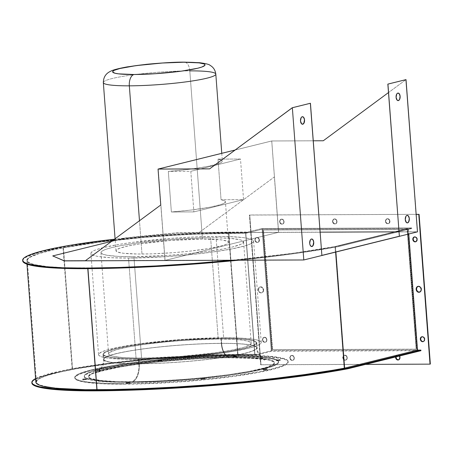 <?xml version="1.0" encoding="UTF-8"?>
<svg xmlns="http://www.w3.org/2000/svg" width="453" height="453" viewBox="0 0 453 453"><rect width="100%" height="100%" fill="white"/><g stroke="black" fill="none" stroke-linecap="round" stroke-linejoin="round"><path stroke-width="0.34" stroke-dasharray="2.27 1.7" d="M95.883 369.948L98.924 369.489L98.969 370.09L95.877 370.503L96.806 370.622L96.761 370.022L99.535 369.75L90.917 372.264L85.776 374.671L84.581 375.803L84.315 376.873L84.988 377.876L86.585 378.793L85.708 378.719L85.753 379.32L82.661 379.733L83.59 379.852L83.545 379.252L82.616 379.138L85.708 378.719L82.65 379.093M130.096 382.423L129.213 382.349L129.258 382.949L126.172 383.368L127.1 383.481L127.055 382.881L126.127 382.768L129.213 382.349L126.155 382.723M204.841 378.329L203.958 378.255L204.003 378.855L200.917 379.274L201.845 379.388L201.8 378.793L200.872 378.674L203.958 378.255L200.9 378.629M267.038 368.906L266.16 368.833L266.205 369.433L263.114 369.852L264.042 369.971L263.997 369.371L263.068 369.252L266.16 368.833L263.102 369.212M280.254 359.676L279.376 359.603L279.422 360.203L276.33 360.622L277.259 360.741L277.213 360.141L276.285 360.022L279.376 359.603L276.319 359.982M236.749 356.047L235.866 355.973L235.911 356.573L232.825 356.992L233.754 357.106L233.708 356.505L232.78 356.392L235.866 355.973L232.808 356.347M162.004 360.141L161.121 360.067L161.166 360.667L158.074 361.086L159.003 361.2L158.958 360.599L158.035 360.486L161.121 360.067L158.063 360.441M238.839 355.237L262.485 355.747L279.15 357.434L285.65 359.144L287.406 360.158L288.142 361.251L287.853 362.428L286.539 363.674L280.894 366.318L271.432 369.076L258.504 371.851L233.759 375.809L214.609 378.159L183.737 381.03L162.882 382.406L133.176 383.515L107.633 383.414L88.448 382.111L80.034 380.622L75.515 378.702L74.779 377.604L75.068 376.426L78.709 373.884L91.489 369.778L112.021 365.645L129.162 363.051L158.414 359.642L179.184 357.825L210.249 355.95L238.839 355.237A107.004 11.744 175.7 0 1 288.165 361.403A107.004 11.744 175.7 0 1 233.148 375.888A107.004 11.744 175.7 0 1 124.082 383.617L124.128 384.218L142.78 383.878L173.312 382.377L204.552 379.812L233.805 376.409L258.55 372.451L276.664 368.289L284.257 365.571L286.585 364.274L287.898 363.029L288.187 361.851L287.451 360.752L285.696 359.744L282.932 358.838L268.946 356.783L255.333 356.041L229.784 355.939L210.294 356.551L179.229 358.425L148.358 361.296L129.207 363.651L112.067 366.245L91.534 370.378L78.754 374.484L75.113 377.026L74.824 378.204L75.56 379.303L77.316 380.31L83.816 382.021L100.481 383.708L124.128 384.218A107.004 11.744 -4.3 0 0 233.193 376.488A107.004 11.744 -4.3 0 0 288.21 362.004A107.004 11.744 -4.3 0 0 238.884 355.837L238.839 355.237L238.884 355.837A107.004 11.744 -4.3 0 0 129.818 363.566A107.004 11.744 -4.3 0 0 74.802 378.051A107.004 11.744 -4.3 0 0 124.128 384.218L124.082 383.617A107.004 11.744 175.7 0 1 74.756 377.451A107.004 11.744 175.7 0 1 129.773 362.966A107.004 11.744 175.7 0 1 238.839 355.237M131.506 381.783L156.398 381.16L174.331 380.18L201.523 377.949L226.993 374.982L248.538 371.539L264.303 367.915L268.029 366.72L272.938 364.416L274.082 363.334L274.337 362.309L273.697 361.352L272.168 360.475L269.762 359.688L257.581 357.898L245.73 357.253L223.493 357.162L197.633 358.13L179.479 359.325L152.604 361.828L135.928 363.878L121.008 366.137L103.131 369.733L92.004 373.306L88.833 375.52L88.584 376.545L89.224 377.502L90.753 378.38L100.481 380.469L117.185 381.607L131.506 381.783A93.159 10.221 175.7 0 1 103.131 369.733A93.159 10.221 175.7 0 1 231.409 357.077A93.159 10.221 175.7 0 1 259.784 369.121A93.159 10.221 175.7 0 1 131.506 381.783A16.014 8.669 89.8 0 0 138.901 363.787A16.014 8.669 -90.2 0 1 131.506 381.783M158.08 360.526L160.475 360.52L125.764 364.778L99.819 369.648M99.802 369.563L95.866 369.863M232.825 356.432L198.38 357.615L162.021 360.226M232.853 356.947L235.911 356.573L235.866 355.973L236.794 356.092L233.708 356.505L236.766 356.132M126.2 383.323L129.258 382.949L129.213 382.349L164.541 381.245L193.046 379.212L220.549 376.341L237.157 374.076L257.87 370.378L272.004 366.596L277.145 364.189L278.34 363.057L278.606 361.987L277.932 360.984L276.336 360.067L280.271 359.761M263.119 369.297L267.055 368.991M200.917 378.719L204.858 378.414M126.172 382.808L130.113 382.508M82.661 379.178L86.602 378.878M230.186 357.219A16.014 8.669 -90.2 0 1 221.63 343.329A77.146 8.465 -4.3 0 0 103.737 358.374A77.146 8.465 -4.3 0 0 138.901 363.787A77.146 8.465 -4.3 0 0 217.531 358.215A77.146 8.465 -4.3 0 0 257.196 347.774A77.146 8.465 -4.3 0 0 221.63 343.329L221.257 338.334A77.146 8.465 175.7 0 1 256.817 342.779A77.146 8.465 175.7 0 1 217.157 353.227A77.146 8.465 175.7 0 1 138.527 358.799L138.901 363.787L138.527 358.799L126.664 358.651L112.837 357.706L106.766 356.636L103.511 355.254L102.978 354.461L103.188 353.612L105.815 351.777L115.028 348.821L124.343 346.817L142.185 343.969L178.25 340.203L214.699 338.408L233.114 338.482L242.927 339.02L253.017 340.497L256.273 341.879L256.806 342.672L256.596 343.521L253.969 345.356L244.756 348.312L229.954 351.296L217.593 353.164L196.506 355.622L173.986 357.468L138.527 358.799A77.146 8.465 175.7 0 1 102.961 354.348A77.146 8.465 175.7 0 1 142.627 343.906A77.146 8.465 175.7 0 1 221.257 338.334L221.63 343.329A77.146 8.465 -4.3 0 0 143.001 348.901A77.146 8.465 -4.3 0 0 103.341 359.342A77.146 8.465 -4.3 0 0 138.901 363.787A77.146 8.465 -4.3 0 0 256.794 348.742A77.146 8.465 -4.3 0 0 221.63 343.329A16.014 8.669 89.8 0 0 230.186 357.219M138.85 358.714L159.297 358.204L181.523 356.868L217.298 353.13L229.563 351.273L244.246 348.317L253.386 345.379L255.996 343.561L256.2 342.717L255.673 341.93L252.44 340.56L246.421 339.495L232.7 338.561L220.934 338.414L200.486 338.929L178.261 340.265L142.48 344.003L130.221 345.86L115.538 348.816L106.393 351.755L104.728 352.683L103.788 353.572L103.578 354.416L105.368 355.922L107.338 356.573L113.358 357.638L127.083 358.572L138.85 358.714A76.54 8.397 175.7 0 1 103.567 354.303A76.54 8.397 175.7 0 1 142.922 343.946A76.54 8.397 175.7 0 1 220.934 338.414L221.307 343.408A76.54 8.397 -4.3 0 0 143.295 348.935A76.54 8.397 -4.3 0 0 103.941 359.297A76.54 8.397 -4.3 0 0 139.224 363.708L138.85 358.714L139.224 363.708A76.54 8.397 -4.3 0 0 256.194 348.776A76.54 8.397 -4.3 0 0 221.307 343.408A16.619 8.998 89.8 0 0 230.186 357.819A16.619 8.998 -90.2 0 1 221.307 343.408A76.54 8.397 -4.3 0 0 104.337 358.334A76.54 8.397 -4.3 0 0 139.224 363.708A16.619 8.998 -90.2 0 1 131.551 382.383A16.619 8.998 89.8 0 0 139.224 363.708A76.54 8.397 -4.3 0 0 217.242 358.181A76.54 8.397 -4.3 0 0 256.591 347.819A76.54 8.397 -4.3 0 0 221.307 343.408L220.934 338.414A76.54 8.397 175.7 0 1 256.217 342.825A76.54 8.397 175.7 0 1 216.862 353.187A76.54 8.397 175.7 0 1 138.85 358.714M231.455 357.672A93.159 10.221 175.7 0 1 259.829 369.722A93.159 10.221 175.7 0 1 131.551 382.383L117.231 382.202L100.526 381.069L90.798 378.98L89.269 378.102L88.629 377.145L88.879 376.12L92.05 373.906L103.176 370.333L114.428 367.915L135.974 364.472L161.444 361.511L188.635 359.274L206.568 358.295L231.455 357.672L252.044 358.119L262.48 358.991L269.807 360.282L273.742 361.953L274.382 362.91L274.127 363.935L272.983 365.016L270.956 366.149L259.829 369.722L248.584 372.14L227.038 375.582L201.568 378.544L174.377 380.78L156.444 381.76L131.551 382.383A93.159 10.221 175.7 0 1 103.176 370.333A93.159 10.221 175.7 0 1 231.455 357.672M95.911 370.463L99.847 370.163M99.864 370.248L95.923 370.548M158.108 361.041L162.049 360.741M162.061 360.826L158.125 361.126M236.811 356.732L233.754 357.106L236.794 356.647M276.336 360.067L270.418 358.51L261.081 357.366L248.686 356.692L233.708 356.505A97.44 10.691 -4.3 0 0 134.394 363.544A97.44 10.691 -4.3 0 0 84.298 376.732A97.44 10.691 -4.3 0 0 129.213 382.349L129.167 381.749A97.44 10.691 175.7 0 1 84.252 376.137A97.44 10.691 175.7 0 1 134.348 362.944A97.44 10.691 175.7 0 1 233.663 355.911L233.754 357.106L232.87 357.032M276.364 360.582L280.299 360.277M280.316 360.362L276.381 360.667M263.148 369.807L267.083 369.506M267.1 369.591L263.165 369.897M200.945 379.229L204.886 378.929M204.903 379.014L200.962 379.314M130.158 383.108L127.1 383.481L130.141 383.023M86.585 378.793L92.503 380.35L101.84 381.488L114.235 382.162L129.213 382.349L130.141 382.468L127.055 382.881L127.1 383.481L126.217 383.408M82.689 379.693L86.631 379.393M86.648 379.478L82.706 379.778M98.924 369.489L99.853 369.603L96.761 370.022L96.806 370.622L99.898 370.203L98.969 370.09L98.924 369.489M161.121 360.067L162.049 360.186L158.958 360.599L159.003 361.2L162.095 360.781L161.166 360.667L161.121 360.067M279.376 359.603L280.305 359.722L277.213 360.141L277.259 360.741L280.35 360.322L279.422 360.203L279.376 359.603M266.16 368.833L267.089 368.952L263.997 369.371L264.042 369.971L267.134 369.552L266.205 369.433L266.16 368.833M203.958 378.255L204.886 378.374L201.8 378.793L201.845 379.388L204.932 378.968L204.003 378.855L203.958 378.255M85.708 378.719L86.636 378.833L83.545 379.252L83.59 379.852L86.676 379.433L85.753 379.32L85.708 378.719M133.929 256.732L118.131 256.392L106.993 255.26L102.65 254.116L100.985 252.712L101.178 251.925L102.055 251.092L105.826 249.326L112.151 247.485L120.787 245.628L137.327 242.984L170.753 239.495L204.535 237.836L216.324 237.791L230.702 238.397L240.05 239.767L241.896 240.379L243.561 241.783L242.491 243.403L240.934 244.269L232.395 247.015L223.759 248.867L207.219 251.511L187.672 253.788L166.8 255.498L133.929 256.732A71.506 7.848 175.7 0 1 100.968 252.61A71.506 7.848 175.7 0 1 137.735 242.933A71.506 7.848 175.7 0 1 210.617 237.768L218.233 339.082L185.362 340.316L164.49 342.026L144.943 344.303L128.409 346.947L116.302 349.727L109.677 352.411L108.601 354.031L110.266 355.435L112.112 356.047L121.461 357.417L135.843 358.023L147.627 357.978L181.415 356.318L214.841 352.83L231.375 350.186L243.482 347.406L250.107 344.722L251.183 343.102L250.69 342.372L247.672 341.086L242.044 340.095L234.031 339.422L218.233 339.082A71.506 7.848 -4.3 0 0 145.351 344.246A71.506 7.848 -4.3 0 0 108.59 353.929A71.506 7.848 -4.3 0 0 141.551 358.046L133.929 256.732L141.551 358.046A71.506 7.848 -4.3 0 0 214.433 352.887A71.506 7.848 -4.3 0 0 251.194 343.204A71.506 7.848 -4.3 0 0 218.233 339.082L210.617 237.768A71.506 7.848 175.7 0 1 243.578 241.885A71.506 7.848 175.7 0 1 206.811 251.568A71.506 7.848 175.7 0 1 133.929 256.732M223.635 337.751L241.659 338.136L254.365 339.422L257.213 340.033L260.662 341.494L261.222 342.332L261.002 343.232L259.999 344.178L255.696 346.194L248.482 348.3L232.831 351.449L219.762 353.431L181.625 357.411L157.944 358.838L136.149 359.382L123.607 359.229L108.98 358.232L102.565 357.1L99.122 355.633L98.561 354.801L98.782 353.901L101.557 351.964L107.344 349.892L121.155 346.721L140.022 343.702L162.321 341.109L186.138 339.15L223.635 337.751L216.013 236.432A81.574 8.952 175.7 0 1 253.618 241.132A81.574 8.952 175.7 0 1 211.676 252.174A81.574 8.952 175.7 0 1 128.533 258.063L136.149 359.382A81.574 8.952 -4.3 0 0 219.297 353.493A81.574 8.952 -4.3 0 0 261.239 342.451A81.574 8.952 -4.3 0 0 223.635 337.751A81.574 8.952 -4.3 0 0 140.487 343.64A81.574 8.952 -4.3 0 0 98.544 354.682A81.574 8.952 -4.3 0 0 136.149 359.382L128.533 258.063L166.03 256.664L189.841 254.705L212.146 252.111L231.007 249.093L244.818 245.922L250.605 243.85L253.38 241.913L253.606 241.013L251.704 239.411L249.597 238.714L243.182 237.582L228.555 236.585L216.013 236.432L194.224 236.976L170.538 238.403L132.401 242.383L119.337 244.365L103.686 247.514L96.472 249.62L93.941 250.645L91.166 252.581L90.945 253.482L91.506 254.32L94.949 255.781L97.797 256.392L110.504 257.678L128.533 258.063A81.574 8.952 175.7 0 1 90.928 253.363A81.574 8.952 175.7 0 1 132.871 242.321A81.574 8.952 175.7 0 1 216.013 236.432L223.635 337.751M271.789 350.679L262.644 229.099L245.798 233.267L254.937 354.846L271.789 350.679L417.009 350.112L344.144 368.13L335.005 246.551L295.543 252.916L249.507 258.561L199.869 263.125L149.835 266.307L102.638 267.91L65.566 267.757L47.559 266.613L34.926 264.699L30.827 263.476L28.284 262.1L27.322 260.583L27.95 258.946L30.17 257.208L39.241 253.521L54.088 249.694L63.46 247.791L99.518 242.174L142.44 237.565L164.915 235.809L198.052 234.02L245.798 233.267L262.644 229.099L407.864 228.533L335.005 246.551L407.864 228.533L417.009 350.112L344.144 368.13L331.89 370.311L304.682 374.501L274.546 378.368L242.349 381.805L209.014 384.71L175.498 386.998L142.774 388.606L111.778 389.489L85.464 389.603L65.085 388.867L49.671 387.332L39.972 385.061L37.423 383.68L36.461 382.168L37.089 380.531L39.309 378.793L43.086 376.975L48.38 375.101L63.227 371.279L80.725 367.91L118.935 362.485L162.803 358.215L207.191 355.599L254.937 354.846L271.789 350.679L417.009 350.112L407.864 228.533L262.644 229.099L271.789 350.679M233.663 355.911L207.633 356.556L188.873 357.587L160.43 359.92L133.794 363.023L111.257 366.624L94.762 370.412L90.872 371.664L85.73 374.07L84.535 375.203L84.269 376.273L84.943 377.275L86.54 378.193L96.716 380.378L114.19 381.568L137.452 381.658L155.198 381.103L183.488 379.393L202.4 377.74L229.037 374.637L251.574 371.035L268.068 367.247L271.959 365.996L277.1 363.589L278.295 362.457L278.561 361.386L277.887 360.384L276.29 359.467L266.109 357.281L248.64 356.092L233.663 355.911A97.44 10.691 175.7 0 1 278.578 361.522A97.44 10.691 175.7 0 1 228.482 374.716A97.44 10.691 175.7 0 1 129.167 381.749L129.213 382.349A97.44 10.691 -4.3 0 0 228.527 375.31A97.44 10.691 -4.3 0 0 278.623 362.123A97.44 10.691 -4.3 0 0 233.708 356.505L233.663 355.911M254.937 354.846L245.798 233.267L228.544 233.335L237.683 354.914L254.937 354.846M228.544 233.335L237.683 354.914A131.342 14.411 -4.3 0 0 72.605 369.371L63.46 247.791A131.342 14.411 175.7 0 1 228.544 233.335M63.46 247.791L72.605 369.371A130.73 14.343 -4.3 0 0 36.455 382.117A130.73 14.343 -4.3 0 0 97.208 389.648L88.069 268.068A130.73 14.343 175.7 0 1 27.316 260.537A130.73 14.343 175.7 0 1 63.46 247.791M88.069 268.068L97.208 389.648A198.408 21.772 -4.3 0 0 344.144 368.13L335.005 246.551A198.408 21.772 175.7 0 1 88.069 268.068M272.57 349.699L272.247 349.778L263.244 229.994L263.567 229.914L272.57 349.699L416.199 349.218L272.247 349.778L263.244 229.994L407.19 229.433L416.199 349.218L272.247 349.778L272.57 349.699L263.567 229.914L263.244 229.994L407.19 229.433L416.199 349.218L416.522 349.138L407.513 229.354L263.567 229.914L407.513 229.354L416.522 349.138L272.57 349.699M416.154 214.343L249.739 214.988L260.996 364.722L430.35 364.059L260.673 364.801L249.416 215.073L249.739 214.988L260.996 364.722L260.673 364.801L365.565 364.393L260.673 364.801L249.416 215.073L416.154 214.343M337.038 221.387L336.551 223.153L335.107 223.895L333.555 223.17L332.808 220.917L333.589 219.326L335.152 218.946L336.579 220.005L337.038 221.387A2.52 2.101 -103.9 0 0 334.32 218.952A2.52 2.101 -103.9 0 0 332.802 221.404L332.479 221.483A2.52 2.101 76.1 0 1 333.991 219.031A2.52 2.101 76.1 0 1 336.715 221.472L337.038 221.387L336.228 223.238L335.582 223.782L334.371 223.929L332.944 222.87L332.485 220.996L333.266 219.405L334.824 219.026L335.962 219.705L336.715 221.472A2.52 2.101 76.1 0 1 335.203 223.924A2.52 2.101 76.1 0 1 332.479 221.483L332.802 221.404A2.52 2.101 -103.9 0 0 335.526 223.844A2.52 2.101 -103.9 0 0 337.038 221.387M284.116 221.596L283.629 223.363L282.983 223.907L281.772 224.054L280.345 222.995L279.886 221.126L280.667 219.535L282.225 219.156L283.363 219.835L284.116 221.596A2.52 2.101 -103.9 0 0 281.392 219.161A2.52 2.101 -103.9 0 0 279.88 221.613L279.558 221.693A2.52 2.101 76.1 0 1 281.07 219.241A2.52 2.101 76.1 0 1 283.793 221.676L284.116 221.596L283.306 223.442L282.655 223.986L281.443 224.133L280.016 223.08L279.563 221.206L280.345 219.614L281.902 219.235L283.04 219.915L283.793 221.676A2.52 2.101 76.1 0 1 282.281 224.127A2.52 2.101 76.1 0 1 279.558 221.693L279.88 221.613A2.52 2.101 -103.9 0 0 282.604 224.048A2.52 2.101 -103.9 0 0 284.116 221.596M389.959 221.183L389.178 223.261L387.615 223.64L386.188 222.582L385.73 220.713L386.511 219.122L388.074 218.742L389.501 219.796L389.959 221.183A2.52 2.101 -103.9 0 0 387.241 218.748A2.52 2.101 -103.9 0 0 385.73 221.2L385.401 221.279A2.52 2.101 76.1 0 1 386.919 218.827A2.52 2.101 76.1 0 1 389.637 221.262L388.855 223.34L387.292 223.72L385.865 222.666L385.407 220.792L386.188 219.201L387.751 218.822L389.178 219.875L389.637 221.262A2.52 2.101 76.1 0 1 388.125 223.714A2.52 2.101 76.1 0 1 385.401 221.279L385.73 221.2A2.52 2.101 -103.9 0 0 388.448 223.635A2.52 2.101 -103.9 0 0 389.959 221.183M347.281 357.644L346.5 359.722L344.937 360.101L343.51 359.048L343.051 357.174L343.833 355.582L345.396 355.203L346.822 356.262L347.281 357.644A2.52 2.101 -103.9 0 0 344.563 355.209A2.52 2.101 -103.9 0 0 343.051 357.66L342.723 357.74A2.52 2.101 76.1 0 1 344.24 355.288A2.52 2.101 76.1 0 1 346.958 357.723L347.281 357.644L346.471 359.489L345.027 360.231L343.187 359.127L342.728 357.253L343.51 355.662L345.073 355.282L346.5 356.341L346.958 357.723A2.52 2.101 76.1 0 1 345.446 360.175A2.52 2.101 76.1 0 1 342.723 357.74L343.051 357.66A2.52 2.101 -103.9 0 0 345.769 360.095A2.52 2.101 -103.9 0 0 347.281 357.644M294.359 357.853L293.578 359.931L292.015 360.311L290.588 359.252L290.13 357.383L290.911 355.792L292.055 355.362L293.606 356.092L294.359 357.853A2.52 2.101 -103.9 0 0 291.641 355.418A2.52 2.101 -103.9 0 0 290.124 357.87L289.801 357.949A2.52 2.101 76.1 0 1 291.313 355.497A2.52 2.101 76.1 0 1 294.037 357.932L294.359 357.853L293.55 359.699L292.904 360.243L291.692 360.39L290.265 359.331L289.807 357.462L290.588 355.871L292.151 355.492L293.578 356.545L294.037 357.932A2.52 2.101 76.1 0 1 292.525 360.384A2.52 2.101 76.1 0 1 289.801 357.949L290.124 357.87A2.52 2.101 -103.9 0 0 292.848 360.305A2.52 2.101 -103.9 0 0 294.359 357.853M395.979 356.97L396.46 355.69L397.491 354.999L399.455 355.673L400.129 356.953L400.118 358.391L399.421 359.518L398.278 359.942M263.623 289.824L263.04 291.942L261.307 292.831L260.316 292.604L259.093 291.505L258.55 289.257L259.484 287.349L260.86 286.84L262.717 287.712L263.623 289.824A3.024 2.52 -103.9 0 0 260.356 286.902A3.024 2.52 -103.9 0 0 258.544 289.846L258.216 289.926A3.024 2.52 76.1 0 1 260.033 286.981A3.024 2.52 76.1 0 1 263.301 289.903L263.623 289.824L262.712 292.026L260.985 292.91L259.535 292.411L258.771 291.585L258.221 289.337L259.161 287.429L260.532 286.919L262.395 287.791L263.301 289.903A3.024 2.52 76.1 0 1 261.483 292.848A3.024 2.52 76.1 0 1 258.216 289.926L258.544 289.846A3.024 2.52 -103.9 0 0 261.806 292.768A3.024 2.52 -103.9 0 0 263.623 289.824M417.825 286.455L418.782 286.222L420.231 286.721L421.454 288.623L421.437 290.356L420.962 291.33L419.229 292.213M259.444 239.914L258.663 241.993L257.1 242.372L255.673 241.319L255.215 239.444L255.996 237.853L257.559 237.474L258.986 238.527L259.444 239.914A2.52 2.101 -103.9 0 0 256.726 237.48A2.52 2.101 -103.9 0 0 255.215 239.931L254.892 240.011A2.52 2.101 76.1 0 1 256.404 237.559A2.52 2.101 76.1 0 1 259.122 239.994L258.34 242.072L256.777 242.451L255.35 241.398L254.892 239.524L255.673 237.933L257.236 237.553L258.663 238.612L259.122 239.994A2.52 2.101 76.1 0 1 257.61 242.446A2.52 2.101 76.1 0 1 254.892 240.011L255.215 239.931A2.52 2.101 -103.9 0 0 257.933 242.366A2.52 2.101 -103.9 0 0 259.444 239.914M266.953 339.739L266.466 341.505L265.82 342.049L264.609 342.196L263.182 341.137L262.723 339.263L263.504 337.672L265.067 337.292L266.494 338.351L266.953 339.739A2.52 2.101 -103.9 0 0 264.229 337.298A2.52 2.101 -103.9 0 0 262.717 339.75L262.395 339.835A2.52 2.101 76.1 0 1 263.906 337.377A2.52 2.101 76.1 0 1 266.63 339.818L266.953 339.739L266.143 341.585L265.498 342.128L264.28 342.275L262.853 341.217L262.4 339.348L263.182 337.751L264.326 337.326L265.877 338.051L266.63 339.818A2.52 2.101 76.1 0 1 265.118 342.27A2.52 2.101 76.1 0 1 262.395 339.835L262.717 339.75A2.52 2.101 -103.9 0 0 265.441 342.191A2.52 2.101 -103.9 0 0 266.953 339.739M414.269 237.004L416.273 237.225L417.292 238.81L416.885 241.064L415.441 241.8M421.777 336.822L423.396 336.817L424.795 338.634L424.387 340.888L422.943 341.624M423.198 341.602A2.52 2.101 -103.9 0 0 423.362 341.573A2.52 2.101 -103.9 0 0 424.874 339.121L424.552 339.201L424.874 339.121A2.52 2.101 -103.9 0 0 422.151 336.681A2.52 2.101 -103.9 0 0 421.992 336.732M415.695 241.783A2.52 2.101 -103.9 0 0 415.854 241.749A2.52 2.101 -103.9 0 0 417.372 239.297L417.043 239.377L417.372 239.297A2.52 2.101 -103.9 0 0 414.648 236.862A2.52 2.101 -103.9 0 0 414.489 236.908M419.569 292.185A3.024 2.52 -103.9 0 0 419.733 292.151A3.024 2.52 -103.9 0 0 421.545 289.207L421.222 289.286L421.545 289.207A3.024 2.52 -103.9 0 0 418.278 286.285A3.024 2.52 -103.9 0 0 418.119 286.33M398.532 359.925A2.52 2.101 -103.9 0 0 398.697 359.892A2.52 2.101 -103.9 0 0 400.209 357.44L399.88 357.519L400.209 357.44A2.52 2.101 -103.9 0 0 397.485 355.005A2.52 2.101 -103.9 0 0 395.99 356.868M395.662 356.947A2.52 2.101 76.1 0 1 397.162 355.084A2.52 2.101 76.1 0 1 399.353 356.035M31.886 383.113L32.542 381.42L34.836 379.62L38.748 377.74L51.206 373.827L69.309 369.869L106.642 364.053L151.07 359.28L174.343 357.462L208.646 355.611L256.959 354.835L271.324 351.279L420.945 350.696L271.324 351.279L262.089 228.499L411.715 227.916L411.76 228.516L408.374 228.527L408.787 234.003L408.374 228.527L411.76 228.516L338.64 246.596L298.255 253.131L267.389 257.1L238.493 260.226A203.04 22.282 -4.3 0 0 338.64 246.596L338.595 246.002A203.04 22.282 175.7 0 1 232.044 260.249L289.71 253.697L315.554 249.948L338.595 246.002L411.715 227.916L411.76 228.516L338.64 246.596L338.595 246.002L395.435 231.942L203.023 232.695A135.974 14.921 175.7 0 1 230.985 232.117L231.024 232.717L247.774 232.649L245.611 233.187L228.867 233.25L238.006 354.835L207.378 355.52L174.088 357.326L140.351 360.118L108.392 363.719L80.328 367.887L54.603 373.198L42.514 376.998L38.72 378.821L36.353 380.741M395.65 357.049L396.137 355.769L397.168 355.078L398.402 355.22L399.421 356.132M35.583 378.578A135.362 14.853 175.7 0 1 69.264 369.269L106.597 363.453L151.03 358.68L185.9 356.126L208.601 355.01L240.169 354.297L240.215 354.897L256.959 354.835L256.913 354.235L240.169 354.297L240.215 354.897A135.974 14.921 -4.3 0 0 69.309 369.869L69.264 369.269A135.974 14.921 175.7 0 1 240.169 354.297L256.913 354.235L254.756 354.767L238.006 354.835L254.756 354.767L245.611 233.187L228.867 233.25L238.006 354.835A131.948 14.479 -4.3 0 0 72.169 369.359L63.024 247.774A131.948 14.479 175.7 0 1 228.867 233.25L187.327 234.422L142.367 237.502L99.252 242.134L63.024 247.774L72.169 369.359A131.33 14.411 -4.3 0 0 35.855 382.162M32.497 380.82L34.79 379.019L44.184 375.203L59.558 371.239L69.264 369.269L69.309 369.869A135.362 14.853 -4.3 0 0 31.88 383.062M87.786 268.669L87.746 268.148A131.33 14.411 175.7 0 1 26.71 260.583A131.33 14.411 175.7 0 1 63.024 247.774L45.464 251.619L33.375 255.418L29.581 257.242L27.35 258.986L26.716 260.628L27.684 262.151L30.243 263.538L34.36 264.762L47.055 266.687L65.141 267.836L87.746 268.148L87.786 268.669M335.888 252.032L335.48 246.557A199.009 21.84 175.7 0 1 87.746 268.148L133.459 267.1L183.069 264.422L233.363 260.271L281.098 254.931L309.96 250.877L335.48 246.557L408.374 228.527L335.48 246.557L335.888 252.032M22.701 260.934L23.352 259.241L25.651 257.44L35.04 253.618L42.021 251.647L68.533 246.172L97.452 241.874L141.885 237.1L176.755 234.546L210.396 233.057L247.774 232.649L245.611 233.187L254.756 354.767L256.913 354.235L256.959 354.835L271.324 351.279L262.089 228.499L247.729 232.055L247.774 232.649L247.729 232.055L230.985 232.117L231.024 232.717A135.974 14.921 -4.3 0 0 60.124 247.683A135.362 14.853 -4.3 0 0 22.695 260.883M60.079 247.089L60.124 247.683L60.079 247.089L74.224 244.62M125.379 238.057A135.974 14.921 175.7 0 1 203.023 232.695L247.729 232.055L262.089 228.499L411.715 227.916L395.435 231.942L417.473 231.857L203.023 232.695L164.467 234.728L125.379 238.057L52.741 256.019L125.906 237.825L111.563 241.375L125.906 237.825L177.921 232.791L203.023 232.695L177.91 232.695L125.379 238.057A135.974 14.921 175.7 0 0 114.473 239.218L125.379 238.057M22.656 260.333L23.307 258.64L25.606 256.84M218.001 159.111L240.492 159.026L190.809 171.313L168.318 171.398L188.052 169.445L207.327 166.523L219.382 163.397L222.151 161.732L222.106 160.617L218.001 159.111L221.053 199.705L224.733 200.866L225.39 201.936L224.218 203.137L221.251 204.428L210.379 207.117L191.104 210.039L171.37 211.993L168.318 171.398L190.809 171.313L193.861 211.908L171.37 211.993L193.861 211.908L243.544 199.62L221.053 199.705L243.544 199.62L240.492 159.026L218.001 159.111L221.053 199.705A56.398 6.189 175.7 0 1 225.407 201.727A56.398 6.189 175.7 0 1 171.37 211.993L168.318 171.398A56.398 6.189 -4.3 0 0 222.355 161.132A56.398 6.189 -4.3 0 0 218.001 159.111M278.623 232.31L165.056 260.396L158.193 169.06L165.056 260.396L303.759 259.858L321.794 255.396L310.356 103.267L321.879 255.396L303.759 259.858L292.327 107.786L303.759 259.858L165.056 260.396L278.623 232.31L271.755 140.974L278.623 232.31L320.135 232.151L278.623 232.31M235.135 150.034L271.755 140.974L235.135 150.034M271.726 140.962L313.266 140.798L271.726 140.962L274.427 176.897L199.054 232.61L177.91 232.695L125.906 237.825L177.91 232.695L199.054 232.61L274.376 176.913L278.538 232.315L199.003 232.621L278.538 232.315L164.971 260.396L160.809 204.999L85.436 260.707L164.971 260.396L85.385 260.724L160.809 204.999L164.971 260.396L278.538 232.315L274.427 176.897L199.003 232.621L274.427 176.897L271.726 140.962L235.175 150L271.726 140.962M313.266 140.815L271.755 140.974L313.266 140.815M215.52 74.83A56.398 6.189 -4.3 0 0 189.813 70.872A10.074 5.453 89.8 0 0 184.433 62.135A10.074 5.453 -90.2 0 1 189.813 70.872L202.463 239.071L171.019 240.435L139.983 243.856L127.995 246.002L119.813 248.187L116.144 250.237L115.991 250.86L117.304 251.97L123.199 253.233L137.48 254.008L151.812 253.85L173.42 252.666L189.694 251.149L208.822 248.544L222.378 245.634L226.375 244.201L228.295 242.859L228.063 241.659L227.134 241.132L221.245 239.864L202.463 239.071L189.813 70.872A56.398 6.189 -4.3 0 0 103.629 81.874M311.658 238.986A3.777 2.044 89.8 0 0 311.619 238.98A3.777 2.044 89.8 0 0 309.609 243.261L309.999 240.464L310.962 239.184L311.749 238.991M302.462 116.704A3.777 2.044 89.8 0 0 302.423 116.704A3.777 2.044 89.8 0 0 300.413 120.979L301.081 117.644L302.559 116.71M292.27 107.803L209.699 168.861L292.27 107.803M311.913 246.5L310.401 245.758L309.609 243.261A3.777 2.044 89.8 0 0 311.647 246.534A3.777 2.044 89.8 0 0 311.687 246.534M302.717 124.224L301.205 123.482L300.413 120.979A3.777 2.044 89.8 0 0 302.451 124.258A3.777 2.044 89.8 0 0 302.496 124.252M407.241 215.345A3.777 2.044 89.8 0 0 407.202 215.345A3.777 2.044 89.8 0 0 405.192 219.62L405.854 216.285L407.332 215.351M398.045 93.063A3.777 2.044 89.8 0 0 398.006 93.063A3.777 2.044 89.8 0 0 395.996 97.338L396.664 94.003L398.142 93.069M405.888 79.7L323.317 140.764L405.945 79.688L417.326 231.772L405.888 79.7L388.487 92.565L405.888 79.7M399.286 236.228L417.326 231.772L398.957 231.84L417.326 231.772L399.286 236.228M398.3 100.583L396.788 99.841L395.996 97.338A3.777 2.044 89.8 0 0 398.034 100.617A3.777 2.044 89.8 0 0 398.079 100.617M407.496 222.865L405.984 222.123L405.192 219.62A3.777 2.044 89.8 0 0 407.23 222.899A3.777 2.044 89.8 0 0 407.27 222.899M193.861 211.908L243.544 199.62L240.492 159.026L190.809 171.313L193.861 211.908M141.982 254.025A56.398 6.189 -4.3 0 0 199.462 249.954A56.398 6.189 -4.3 0 0 228.459 242.321A56.398 6.189 -4.3 0 0 202.463 239.071A56.398 6.189 -4.3 0 0 144.977 243.142A56.398 6.189 -4.3 0 0 115.979 250.775A56.398 6.189 -4.3 0 0 141.982 254.025L139.479 220.741L141.982 254.025M103.335 82.582A56.398 6.189 175.7 0 1 132.333 74.943A56.398 6.189 175.7 0 1 189.813 70.872M82.616 379.138L82.661 379.733M126.127 382.768L126.172 383.368M200.872 378.674L200.917 379.274M263.068 369.252L263.114 369.852M276.285 360.022L276.33 360.622M232.78 356.392L232.825 356.992M158.035 360.486L158.074 361.086M95.832 369.908L95.877 370.503M256.817 342.779L257.196 347.774C256.596 353.153 264.512 360.446 264.886 359.41C267.853 359.399 249.807 356.771 230.283 357.219C214.116 356.964 189.071 358.448 155.158 361.658C141.732 363.096 129.66 364.767 118.952 366.67C100.147 370.101 97.078 372.23 97.474 371.998C98.324 372.966 104.881 363.623 103.341 359.342L102.961 354.348M256.217 342.825L256.591 347.819C256.653 355.435 264.892 360.809 264.688 359.982C265.033 359.727 260.9 359.195 252.287 358.385L230.283 357.819C214.665 357.593 190.526 358.974 157.871 361.975C144.507 363.357 132.293 364.993 121.223 366.879C104.779 370.197 96.959 372.077 97.757 372.536C97.559 373.646 105.221 366.313 103.941 359.297L103.567 354.303M288.165 361.403L288.21 362.004M74.756 377.451L74.802 378.051M99.853 369.603L99.898 370.203M162.049 360.186L162.095 360.781M236.794 356.092L236.84 356.687M280.305 359.722L280.35 360.322M267.089 368.952L267.134 369.552M204.886 378.374L204.932 378.968M130.141 382.468L130.187 383.062M86.636 378.833L86.676 379.433M108.59 353.929L100.968 252.61M253.618 241.132L261.239 342.451M84.252 376.137L84.298 376.732M27.316 260.537L36.455 382.117M421.828 336.766L422.151 336.681M414.325 236.942L414.648 236.862M263.906 337.377L264.229 337.298M256.404 237.559L256.726 237.48M417.955 286.364L418.278 286.285M260.033 286.981L260.356 286.902M397.162 355.084L397.485 355.005M291.313 355.497L291.641 355.418M344.24 355.288L344.563 355.209M386.919 218.827L387.241 218.748M281.07 219.241L281.392 219.161M333.991 219.031L334.32 218.952M26.982 264.167L26.71 260.583M228.459 242.321L225.407 201.727M221.766 153.318L222.355 161.132M115.979 250.775L115.079 238.771M335.203 223.924L335.526 223.844M282.281 224.127L282.604 224.048M388.125 223.714L388.448 223.635M345.446 360.175L345.769 360.095M292.525 360.384L292.848 360.305M398.368 359.971L398.697 359.892M261.483 292.848L261.806 292.768M419.404 292.23L419.733 292.151M257.61 242.446L257.933 242.366M265.118 342.27L265.441 342.191M415.531 241.828L415.854 241.749M423.04 341.653L423.362 341.573M278.578 361.522L278.623 362.123M90.928 253.363L98.544 354.682M251.194 343.204L243.578 241.885"/><path stroke-width="0.68" d="M430.35 364.059L419.093 214.331L416.154 214.343L419.093 214.331L418.77 214.411L419.093 214.331L430.35 364.059L430.027 364.138L430.35 364.059M398.685 359.892L396.726 359.218L395.979 356.97M419.721 292.151L417.779 291.709L416.556 289.812L416.766 287.559L418.289 286.279M415.848 241.755L414.235 241.387L413.215 239.801L413.385 237.927L414.654 236.862M423.357 341.573L421.737 341.205L420.718 339.62L420.894 337.745L422.162 336.681M420.316 339.218A2.52 2.101 76.1 0 1 421.828 336.766A2.52 2.101 76.1 0 1 424.552 339.201L424.065 340.967L423.419 341.511L422.207 341.658L420.78 340.599L420.322 338.731L420.803 337.451L422.247 336.709L423.798 337.434L424.552 339.201A2.52 2.101 76.1 0 1 423.04 341.653A2.52 2.101 76.1 0 1 420.316 339.218L420.639 339.133L420.316 339.218M421.992 336.732A2.52 2.101 -103.9 0 0 420.639 339.133A2.52 2.101 -103.9 0 0 423.198 341.602M412.813 239.394A2.52 2.101 76.1 0 1 414.325 236.942A2.52 2.101 76.1 0 1 417.043 239.377L416.262 241.455L414.699 241.834L413.272 240.781L412.813 238.907L413.595 237.315L415.158 236.936L416.584 237.995L417.043 239.377A2.52 2.101 76.1 0 1 415.531 241.828A2.52 2.101 76.1 0 1 412.813 239.394L413.136 239.314L412.813 239.394M414.489 236.908A2.52 2.101 -103.9 0 0 413.136 239.314A2.52 2.101 -103.9 0 0 415.695 241.783M416.143 289.308A3.024 2.52 76.1 0 1 417.955 286.364A3.024 2.52 76.1 0 1 421.222 289.286L420.639 291.409L418.906 292.293L417.456 291.794L416.692 290.968L416.148 288.72L417.083 286.811L418.459 286.302L420.316 287.174L421.222 289.286A3.024 2.52 76.1 0 1 419.404 292.23A3.024 2.52 76.1 0 1 416.143 289.308L416.466 289.229L416.143 289.308M418.119 286.33A3.024 2.52 -103.9 0 0 416.466 289.229A3.024 2.52 -103.9 0 0 419.569 292.185M395.99 356.868A2.52 2.101 -103.9 0 0 395.973 357.457L395.65 357.536A2.52 2.101 76.1 0 1 395.662 356.947M399.353 356.035A2.52 2.101 76.1 0 1 399.88 357.519L399.099 359.597L397.536 359.976L396.109 358.918L395.65 357.049M416.16 214.416L418.77 214.411L430.027 364.138L365.565 364.393L430.027 364.138L418.77 214.411L416.16 214.416M36.495 380.565L35.861 382.213L36.829 383.736L39.383 385.118L43.505 386.347L56.195 388.272L85.085 389.682L111.506 389.569L142.604 388.685L175.436 387.072L209.06 384.773L242.502 381.856L274.807 378.408L305.039 374.523L332.326 370.322L344.62 368.136L417.513 350.112L408.787 234.003L417.513 350.112L420.905 350.095L420.945 350.696L347.83 368.776L335.294 371.013L307.445 375.31L276.579 379.28L226.585 384.37L192.197 387.049L158.12 389.059L125.334 390.344L82.622 390.814L61.523 390.056L45.566 388.459L35.521 386.109L32.882 384.682L31.886 383.113M399.421 356.132L399.88 357.519A2.52 2.101 76.1 0 1 398.368 359.971A2.52 2.101 76.1 0 1 395.65 357.536L395.973 357.457A2.52 2.101 -103.9 0 0 398.532 359.925M31.835 382.468L31.88 383.062A135.362 14.853 -4.3 0 0 94.785 390.865L94.739 390.265A135.362 14.853 175.7 0 1 31.835 382.468A135.362 14.853 175.7 0 1 35.583 378.578M347.83 368.776L347.785 368.181A203.04 22.282 175.7 0 1 94.739 390.265L94.785 390.865A203.04 22.282 -4.3 0 0 347.83 368.776L347.785 368.181L420.905 350.095L420.945 350.696L347.83 368.776M26.982 264.167L35.855 382.162A131.33 14.411 -4.3 0 0 96.885 389.733A199.009 21.84 -4.3 0 0 344.62 368.136L417.513 350.112L420.905 350.095L347.785 368.181L335.248 370.412L307.4 374.71L276.534 378.68L243.538 382.207L209.371 385.192L175.011 387.541L141.461 389.195L94.739 390.265L71.444 389.942L52.803 388.759L39.722 386.777L35.476 385.509L32.837 384.087L31.84 382.513L32.497 380.82M96.885 389.733L87.786 268.669L96.885 389.733M344.62 368.136L335.888 252.032L344.62 368.136M22.656 260.333L23.652 261.902L26.291 263.329L30.532 264.592L43.613 266.579L62.259 267.763L85.555 268.085L119.547 267.457L156.166 265.905L194.111 263.47L232.044 260.249L303.799 259.971L64.247 260.905L52.735 255.922L111.563 241.375L52.735 255.922L64.247 260.905L85.385 260.724L160.753 205.011L158.052 169.077L209.643 168.873L292.349 107.74L303.799 259.971L292.349 107.74L310.441 103.267L321.879 255.396L399.37 236.228L387.847 84.105L399.37 236.228L387.932 84.105L406.024 79.632L417.473 231.857L303.799 259.971L417.473 231.857L405.939 79.632L387.847 84.105L406.024 79.632L387.847 84.105L399.37 236.228L321.879 255.396L310.356 103.267L292.264 107.74L310.441 103.267L292.264 107.74L209.643 168.873L158.052 169.077L160.753 205.011L85.385 260.724L64.241 260.803L52.735 255.922L64.247 260.905L232.044 260.249A203.04 22.282 175.7 0 1 85.555 268.085L85.6 268.68L85.555 268.085A135.362 14.853 175.7 0 1 22.65 260.282L22.695 260.883A135.362 14.853 -4.3 0 0 85.6 268.68A203.04 22.282 -4.3 0 0 238.493 260.226L200.226 263.606L165.872 265.962L116.144 268.159L85.6 268.68L62.304 268.363L43.658 267.179L30.578 265.192L26.336 263.929L23.698 262.502L22.701 260.934M22.65 260.282A135.362 14.853 175.7 0 1 60.079 247.089A135.974 14.921 175.7 0 1 114.473 239.218L74.224 244.62M25.606 256.84L29.519 254.96L41.976 251.047L60.079 247.089M158.193 169.06L235.135 150.034L158.193 169.06L209.665 168.861L158.193 169.06M313.266 140.798L323.283 140.764L313.266 140.798M158.052 169.077L235.175 150L158.052 169.077M184.433 62.135A10.074 5.453 89.8 0 0 183.663 62.225A46.325 5.085 175.7 0 1 197.774 68.216A46.325 5.085 175.7 0 1 133.98 74.513A10.074 5.453 89.8 0 0 129.332 85.832A56.398 6.189 -4.3 0 0 215.52 74.83M183.663 62.225L162.367 63.024L136.183 65.606L119.869 68.522L114.337 70.3L113.329 70.861L112.633 71.908L114.909 73.216L118.556 73.856L133.98 74.513L155.277 73.714L181.466 71.132L197.774 68.216L201.874 67.021L204.886 65.34L204.694 64.354L203.929 63.918L199.094 62.876L183.663 62.225A46.325 5.085 175.7 0 0 119.869 68.522A46.325 5.085 175.7 0 0 133.98 74.513A10.074 5.453 -90.2 0 0 129.332 85.832L139.479 220.741L129.332 85.832A56.398 6.189 175.7 0 1 103.335 82.582C103.426 77.191 105.877 73.409 110.685 71.223C112.746 69.994 118.216 68.556 127.089 66.908L146.54 64.303C163.465 62.741 176.075 62.021 184.377 62.135L199.513 62.695C205.866 63.55 209.399 64.439 210.118 65.368C213.352 67.186 215.254 70.102 215.815 74.122A56.398 6.189 175.7 0 1 186.817 81.755A56.398 6.189 175.7 0 1 129.332 85.832A56.398 6.189 -4.3 0 1 103.629 81.874M311.749 238.991L312.864 239.756L313.742 242.259A3.777 2.044 -90.2 0 1 311.732 246.534A3.777 2.044 -90.2 0 1 309.693 243.261L310.356 239.926L311.047 239.184L312.23 239.11L313.244 240.266L313.742 242.259L313.074 245.594L312.389 246.33L311.2 246.409L310.192 245.254L309.693 243.261A3.777 2.044 -90.2 0 1 311.704 238.98A3.777 2.044 -90.2 0 1 313.742 242.259L313.657 242.259A3.777 2.044 89.8 0 0 311.658 238.986M302.559 116.71L303.669 117.48L304.546 119.977A3.777 2.044 -90.2 0 1 302.536 124.252A3.777 2.044 -90.2 0 1 300.498 120.979L301.166 117.644L301.851 116.902L303.04 116.829L304.048 117.984L304.456 119.258L304.501 121.449L303.884 123.312L302.802 124.224L301.63 123.867L300.498 120.979A3.777 2.044 -90.2 0 1 302.508 116.704A3.777 2.044 -90.2 0 1 304.546 119.977L304.461 119.977A3.777 2.044 89.8 0 0 302.462 116.704M311.687 246.534A3.777 2.044 89.8 0 0 313.657 242.259L312.989 245.594L311.511 246.528M302.496 124.252A3.777 2.044 89.8 0 0 304.461 119.977L303.799 123.312L302.321 124.247M407.332 215.351L408.447 216.121L409.325 218.618A3.777 2.044 -90.2 0 1 407.315 222.899A3.777 2.044 -90.2 0 1 405.276 219.62L405.939 216.285L406.63 215.549L407.813 215.469L408.827 216.625L409.325 218.618L408.657 221.953L407.581 222.865L406.409 222.514L405.276 219.62A3.777 2.044 -90.2 0 1 407.287 215.345A3.777 2.044 -90.2 0 1 409.325 218.618L409.24 218.618A3.777 2.044 89.8 0 0 407.241 215.345M398.142 93.069L399.252 93.839L400.129 96.336A3.777 2.044 -90.2 0 1 398.119 100.617A3.777 2.044 -90.2 0 1 396.081 97.338L396.749 94.003L397.434 93.267L398.623 93.188L399.631 94.343L400.039 95.617L400.084 97.808L399.467 99.671L398.385 100.583L397.213 100.232L396.081 97.338A3.777 2.044 -90.2 0 1 398.091 93.063A3.777 2.044 -90.2 0 1 400.129 96.336L400.044 96.342A3.777 2.044 89.8 0 0 398.045 93.063M398.079 100.617A3.777 2.044 89.8 0 0 400.044 96.342L399.654 99.133L399.053 100.107L397.904 100.611M407.27 222.899A3.777 2.044 89.8 0 0 409.24 218.618L408.844 221.415L407.887 222.695L407.094 222.887M323.266 140.775L388.487 92.565L323.266 140.775M398.957 231.84L320.135 232.151L398.957 231.84M189.813 70.872A56.398 6.189 175.7 0 1 215.815 74.122L221.766 153.318M421.828 336.766L422.151 336.681M414.325 236.942L414.648 236.862M417.955 286.364L418.278 286.285M115.079 238.771L103.335 82.582"/></g></svg>
